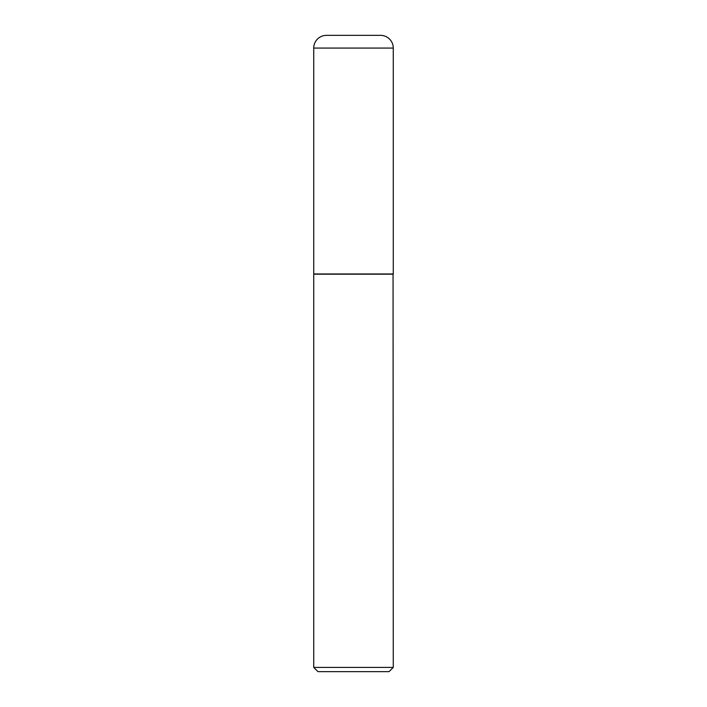 <?xml version="1.0" encoding="UTF-8"?>
<svg xmlns="http://www.w3.org/2000/svg" width="707" height="707" viewBox="0 0 707 707"><rect width="100%" height="100%" fill="white"/><g stroke="black" fill="none" stroke-linecap="round" stroke-linejoin="round"><path stroke-width="1.06" d="M313.731 48.076L313.731 273.963L393.269 273.963L393.269 48.076L313.731 48.076A12.726 12.726 0 0 1 326.457 35.35L380.543 35.35A12.726 12.726 0 0 1 393.269 48.076M393.269 274.175L313.731 274.175L313.731 667.408L393.269 667.408L393.057 273.963M393.269 667.408L389.027 671.65L317.973 671.65L313.731 667.408"/></g></svg>
